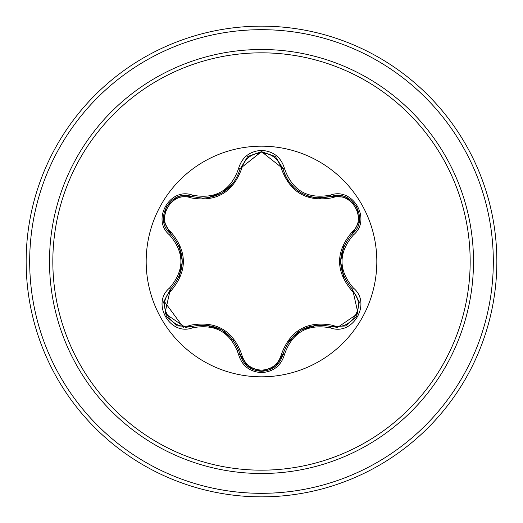 <?xml version="1.0" encoding="UTF-8"?>
<svg xmlns="http://www.w3.org/2000/svg" width="523" height="523" viewBox="0 0 523 523"><rect width="100%" height="100%" fill="white"/><g stroke="black" fill="none" stroke-linecap="round" stroke-linejoin="round"><path stroke-width="0.78" d="M261.5 376.822A115.322 115.322 0 0 1 146.179 261.5A115.322 115.322 0 0 1 261.5 146.179A115.322 115.322 0 0 1 376.822 261.5A115.322 115.322 0 0 1 261.5 376.822M330.458 327.875C307.524 323.613 292.2 332.458 284.505 354.411C281.158 365.701 273.49 371.775 261.5 372.638C249.517 371.755 241.868 365.669 238.54 354.385C230.8 332.36 215.469 323.508 192.536 327.823C170.099 336.361 150.951 303.177 169.537 288.036C184.697 270.299 184.697 252.609 169.537 234.964C150.938 219.784 170.145 186.626 192.536 195.177C215.483 199.485 230.82 190.627 238.54 168.615C241.868 157.331 249.523 151.245 261.5 150.363C273.496 151.225 281.158 157.299 284.505 168.589C292.279 190.588 307.596 199.433 330.458 195.125C352.907 186.613 372.016 219.823 353.424 234.938C338.218 252.655 338.218 270.365 353.424 288.062C372.03 303.222 352.862 336.4 330.458 327.875A1.765 0.412 -73.4 0 1 331.294 326.502C307.276 322.083 291.148 331.392 282.897 354.444L275.739 366.113M190.745 197.838A1.765 0.549 106.7 0 1 191.699 196.55L202.741 198.165L191.706 196.55C170.949 188.653 153.102 219.47 170.308 233.559A1.765 0.549 133.4 0 1 170.949 232.088C187.496 251.74 187.496 271.345 170.949 290.912C155.089 303.771 171.74 332.504 190.745 325.162C216.077 320.632 233.075 330.451 241.744 354.607C244.561 364.171 251.145 369.356 261.5 370.166C271.868 369.382 278.471 364.198 281.302 354.627C290.043 330.471 307.027 320.664 332.249 325.214C351.312 332.517 367.872 303.732 352.012 290.938C335.426 271.274 335.426 251.641 352.012 232.062C367.885 219.222 351.266 190.464 332.249 197.786C306.955 202.296 289.977 192.49 281.302 168.373C278.471 158.802 271.868 153.618 261.5 152.834C251.145 153.638 244.561 158.829 241.744 168.393C233.003 192.595 216.006 202.408 190.745 197.838C171.688 190.509 155.096 219.274 170.949 232.088M331.249 196.511L316.01 197.871L308.518 196.256L301.065 192.954L294.423 188.09L288.003 180.52L284.917 174.702L282.897 168.556C288.336 186.776 300.803 196.628 320.292 198.106C300.954 196.785 288.487 186.933 282.897 168.556L261.526 151.67L240.149 168.576L261.422 151.67M169.537 288.036A1.765 0.412 46.6 0 1 170.308 289.441C186.149 270.855 186.149 252.223 170.308 233.559C186.195 252.145 186.195 270.77 170.308 289.441L164.948 313.434L185.397 327.378L191.706 326.45C215.803 321.978 231.957 331.301 240.149 354.424C243.247 364.877 250.373 370.513 261.526 371.33C272.66 370.519 279.785 364.891 282.897 354.444C291.05 331.399 307.184 322.083 331.294 326.502L337.583 327.418L358.026 313.48L352.646 289.467C336.72 270.836 336.72 252.184 352.646 233.533C336.773 252.138 336.773 270.783 352.646 289.467A1.765 0.412 -46.7 0 1 353.424 288.062M261.5 52.83A208.67 208.67 0 0 1 470.17 261.5A208.67 208.67 0 0 1 261.5 470.17A208.67 208.67 0 0 1 52.83 261.5A208.67 208.67 0 0 1 261.5 52.83M261.5 26.15A235.35 235.35 0 0 1 496.85 261.5A235.35 235.35 0 0 1 261.5 496.85A235.35 235.35 0 0 1 26.15 261.5A235.35 235.35 0 0 1 261.5 26.15A235.35 235.35 0 0 0 26.15 261.5A235.35 235.35 0 0 0 261.5 496.85M179.454 246.849A83.347 83.347 0 0 0 179.016 249.549M179.003 273.366A83.347 83.347 0 0 0 179.454 276.151M207.696 325.156A83.347 83.347 0 0 0 209.801 326.875M230.735 338.956A83.347 83.347 0 0 0 233.271 339.917M292.396 338.911L289.834 339.878A83.347 83.347 0 0 0 292.396 338.911A83.347 83.347 0 0 1 289.834 339.878M313.022 327.012A83.347 83.347 0 0 0 315.212 325.228A83.347 83.347 0 0 1 313.022 327.012M343.526 276.268A83.347 83.347 0 0 0 343.964 273.588A83.347 83.347 0 0 1 343.526 276.268M343.964 249.412A83.347 83.347 0 0 0 343.526 246.732A83.347 83.347 0 0 1 343.964 249.412M291.246 340.31A79.954 79.954 0 0 1 288.356 341.937M239.037 350.619A79.954 79.954 0 0 1 237.35 350.351M183.338 327.28L163.895 300.902M163.725 301.836L170.308 289.441A1.765 0.549 -133.4 0 0 170.949 290.912M238.54 354.385A1.765 0.412 -13.3 0 1 240.149 354.424C231.97 331.373 215.822 322.05 191.706 326.45A1.765 0.549 73.3 0 1 190.745 325.162M247.569 366.329L240.149 354.424A1.765 0.549 166.7 0 0 241.744 354.607M261.526 371.33L247.699 366.433M284.505 354.411A1.765 0.412 -166.6 0 0 282.897 354.444A1.765 0.549 13.4 0 1 281.302 354.627M345.317 326.012L331.294 326.502A1.765 0.549 106.6 0 0 332.249 325.214M352.012 290.938A1.765 0.549 133.3 0 0 352.652 289.474M352.012 232.062A1.765 0.549 -133.3 0 1 352.652 233.526M332.249 197.786A1.765 0.549 73.4 0 0 331.294 196.498L345.5 197.06M281.302 168.373A1.765 0.549 166.6 0 1 282.891 168.55M320.292 198.106L331.294 196.498L320.292 198.106M241.744 168.393A1.765 0.549 13.3 0 0 240.149 168.576C234.598 186.953 222.131 196.818 202.741 198.165C222.19 196.726 234.664 186.868 240.149 168.576A1.765 0.412 -166.7 0 1 238.54 168.615M169.537 234.964A1.765 0.412 -46.6 0 0 170.308 233.559L163.692 220.974M359.249 221.151L352.646 233.533C369.859 219.503 352.097 188.64 331.294 196.498A1.765 0.412 -106.6 0 1 330.458 195.125M192.536 327.823A1.765 0.412 -106.7 0 0 191.706 326.45L177.598 325.947M351.959 234.193L352.646 233.533A1.765 0.412 46.7 0 0 353.424 234.938M275.458 156.658L282.897 168.556A1.765 0.412 -13.4 0 0 284.505 168.589M177.676 197.021L191.706 196.55A1.765 0.412 -73.3 0 0 192.536 195.177M261.5 473.498A211.998 211.998 0 0 1 49.502 261.5A211.998 211.998 0 0 1 261.5 49.502A211.998 211.998 0 0 1 473.498 261.5A211.998 211.998 0 0 1 261.5 473.498M261.5 29.68A231.82 231.82 0 0 1 493.32 261.5A231.82 231.82 0 0 1 261.5 493.32A231.82 231.82 0 0 1 29.68 261.5A231.82 231.82 0 0 1 261.5 29.68M221.994 330L233.716 340.512M207.003 325.071L221.798 329.889M301.104 330.026L316.049 325.129M289.35 340.525L300.98 330.098M340.578 261.461L343.82 246.052M343.801 276.909L340.578 261.69M233.696 182.52L221.929 193.033L206.964 197.936M182.357 261.539L179.121 276.929M179.141 246.111L182.35 261.389M177.395 325.868L166.373 316.395L163.679 302.117M240.149 354.424L239.913 353.496M191.706 326.45L192.608 326.195M275.222 366.538L261.5 371.33L247.797 366.512M283.126 353.528L275.399 366.394M331.294 326.502L330.379 326.241M359.294 302.157L356.601 316.435L345.592 325.907M351.972 288.814L359.262 301.934M345.605 197.099L356.614 206.585L359.294 220.863M330.386 196.759L345.396 197.021M282.897 168.556L283.126 169.478M247.81 156.475L261.526 151.67L275.235 156.475M239.92 169.491L247.634 156.619M191.706 196.55L192.621 196.811M163.673 220.863L166.386 206.585L177.408 197.125M170.988 234.212L163.712 221.085M170.308 289.441L170.995 288.781"/></g></svg>
